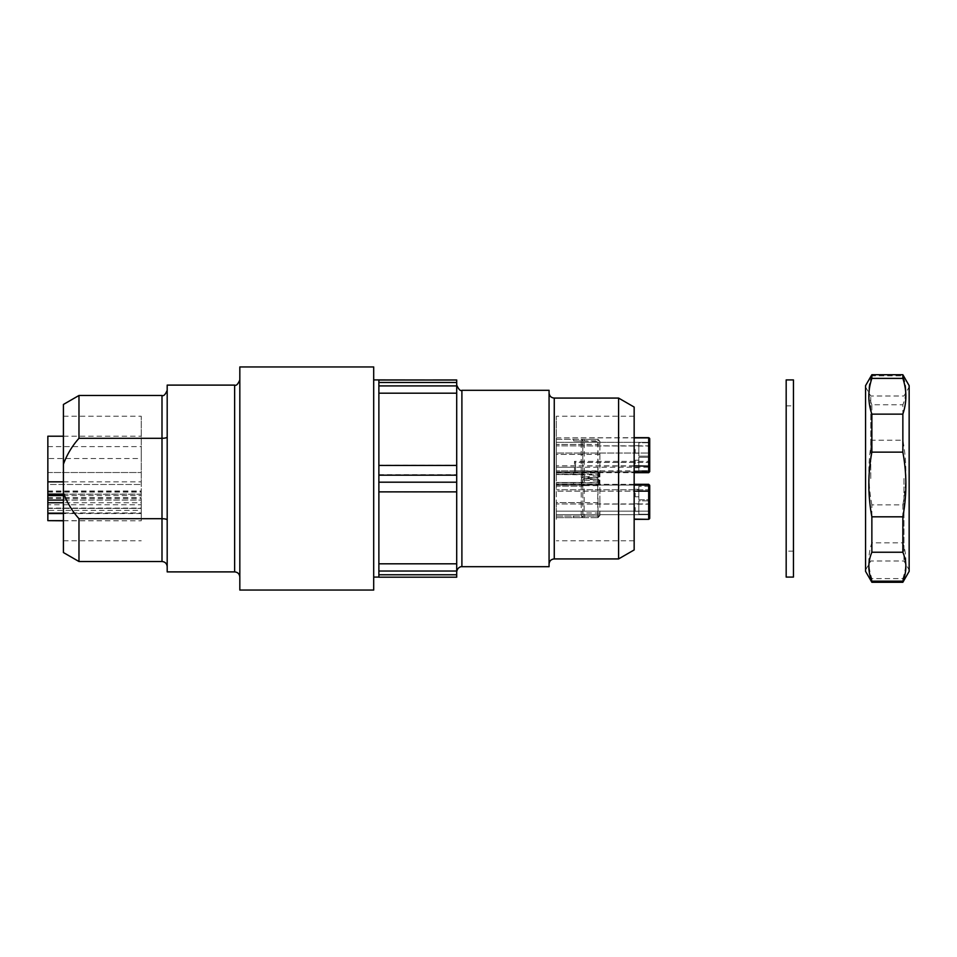 <?xml version="1.0" encoding="UTF-8"?>
<svg xmlns="http://www.w3.org/2000/svg" width="957" height="957" viewBox="0 0 957 957"><rect width="100%" height="100%" fill="white"/><g stroke="black" fill="none" stroke-linecap="round" stroke-linejoin="round"><path stroke-width="0.72" stroke-dasharray="4.79 3.59" d="M63.413 492.783L63.413 464.217C66.954 454.623 72.146 445.986 78.976 438.306L161.996 438.306L161.996 518.694L78.976 518.694C72.146 511.038 66.966 502.401 63.413 492.783L63.413 552.536M78.976 561.52L78.976 518.694M63.413 478.5L63.413 416.235L63.413 478.5M63.413 404.464L63.413 464.217M78.976 438.306L78.976 395.48M378.876 526.135L378.876 529.556M378.876 379.917L378.876 577.191M373.697 590.05L373.697 366.95M456.704 478.5L456.704 385.109L456.704 478.5M378.876 382.417L456.704 382.417L456.704 386.006L378.876 386.006M456.704 382.417L456.704 379.965M378.876 577.131L456.704 577.191M456.704 577.131L456.704 574.702L378.876 574.702M378.876 570.803L456.704 570.803L456.704 574.702M456.704 570.803L456.704 563.577L378.876 563.577M378.876 491.982L456.704 491.982L456.704 563.577M456.704 491.982L456.704 482.352L378.876 482.352M378.876 474.708L456.704 474.708L456.704 482.352M456.704 474.708L456.704 465.042L378.876 465.042M378.876 393.243L456.704 393.243L456.704 465.042M456.704 393.243L456.704 386.006M556.328 478.5L556.328 416.235L556.328 478.5M649.719 467.243L649.719 438.701L649.719 467.243L648.679 467.243L648.679 453.044L556.328 453.044L648.679 453.044L648.679 437.672L556.328 437.875L556.328 471.909L556.328 437.672L556.328 472.686L556.328 437.875L634.156 437.875M634.156 484.314L556.328 484.314L648.679 484.314L649.719 486.132A1.041 1.041 0 0 0 648.679 485.091L648.679 489.757L556.328 489.757L649.719 489.757L648.679 489.757L648.679 511.158L649.719 510.93L648.679 511.158L648.679 503.956L556.328 503.956L649.719 504.183L649.719 486.132A1.041 1.041 180 0 0 648.679 485.091A1.041 1.041 0 0 1 649.719 486.132L648.679 485.091L556.328 485.091L556.328 519.328L556.328 484.314L556.328 485.091L648.679 485.091L649.719 486.132L648.679 485.091L556.328 485.091L648.679 485.091L556.328 485.091L648.679 485.091L648.679 503.956L649.719 504.183L649.719 486.335L649.719 499.721L638.821 499.721L638.821 486.335L638.821 499.721L638.821 486.335L638.821 499.721L649.719 499.721L649.719 486.335L649.719 499.721L649.719 486.335L638.821 486.335L649.719 486.335L649.719 490.833L648.679 491.144L648.679 519.328L648.679 514.663L648.679 519.328L649.719 518.299L649.719 504.183L649.719 518.299M634.156 471.909L556.328 471.909L556.328 472.686L556.328 471.909L648.679 471.909A1.041 1.041 0 0 0 649.719 470.868L648.679 471.909L556.328 471.909L648.679 471.909A1.041 1.041 0 0 0 649.719 470.868L648.679 471.909L556.328 471.909L648.679 471.909L556.328 471.909L648.679 471.909L648.679 467.243L556.328 467.243L574.487 467.243L574.487 471.909A1.041 1.041 0 0 0 575.528 470.868L574.487 471.909M598.017 484.039L599.907 481.981L599.907 502.64L556.328 502.557L556.328 512.557L556.328 502.557L581.234 502.557L581.234 486.132L556.328 486.132L556.328 502.557L556.328 482.495L556.328 486.132L582.789 486.132L582.789 516.11L582.789 485.606A1.555 1.555 0 0 1 584.344 484.051L598.017 484.039L597.706 485.606L597.838 484.051L556.328 484.051L584.344 484.051L582.789 486.132L584.344 482.531L582.789 482.531L582.789 480.127A1.555 1.555 0 0 1 584.213 478.572A1.555 1.555 0 0 0 582.789 480.127L584.344 480.127L584.213 478.572L597.993 477.376L598.017 475.82L599.907 475.306L598.017 477.364L599.907 475.306L598.017 471.406L598.017 472.961L599.907 475.019L599.907 441.404L598.017 439.335L598.017 440.89L599.907 441.404L599.907 444.527M599.907 475.019L597.838 472.949L599.907 475.019L597.838 472.949L597.706 471.394L582.789 470.868L584.344 474.469L582.789 474.505L581.234 472.949L582.789 474.505L582.789 476.873A1.555 1.555 0 0 0 584.213 478.428A1.555 1.555 0 0 1 582.789 476.873L582.789 474.469C582.789 476.227 582.789 476.227 582.789 474.505L556.328 474.505L556.328 482.495L556.328 472.949L556.328 474.505L599.907 475.019L598.017 478.919L597.706 477.399L597.838 516.11L556.328 516.11L556.328 512.557L556.328 517.665L556.328 516.11L582.789 516.11L581.234 517.665A1.555 1.555 180 0 0 582.789 516.11L597.993 516.11L598.017 517.665L599.907 515.596L599.907 512.473L599.907 515.596L597.838 516.11L597.838 517.665L597.969 516.11M582.789 474.469L581.234 472.925A1.555 1.555 0 0 1 582.789 474.505L581.234 472.949L556.328 472.949L581.234 472.949L556.328 472.949L556.328 474.241L556.328 454.443L556.328 474.241L556.328 472.949L597.838 472.949L556.328 472.949L597.838 472.949L556.328 472.949L581.593 472.997L582.789 470.868L582.789 440.878L582.789 471.394A1.555 1.555 0 0 0 584.344 472.949L581.234 471.167L582.789 472.949M599.907 454.36L556.328 454.443L556.328 440.878L556.328 454.443L581.234 454.443L581.234 471.167M573.626 439.323L573.626 440.878L582.789 440.878L581.234 439.323L556.328 439.323L556.328 440.878L556.328 439.323L597.838 439.323L597.969 440.89M634.156 478.5L634.156 416.235L634.156 478.5M634.156 549.94L634.156 407.06M618.593 398.076L618.593 558.924M549.067 478.5L549.067 392.884L549.067 478.5M549.067 390.3L549.067 566.7M239.824 590.05L239.824 366.95M141.241 478.5L141.241 416.235L141.241 478.5M141.241 504.77L141.241 491.001L141.241 494.207L47.85 494.207L47.85 491.001L47.85 504.77L141.241 504.77L141.241 520.787L63.413 520.656M63.413 481.838L141.241 481.838L141.241 436.213L141.241 494.207M141.241 481.838L141.241 502.736L63.413 502.736M47.85 512.916L47.85 508.406L47.85 512.916L141.241 512.916L141.241 513.526L141.241 502.736M141.241 512.916L141.241 520.656M167.188 436.99L167.188 566.7L167.188 436.99M167.188 571.891L167.188 385.109M239.824 478.5L239.824 379.917L239.824 478.5M161.996 561.52L161.996 518.694C165.178 518.778 166.913 519.22 167.188 520.01M164.867 438.091L164.161 438.186M163.3 438.27L161.996 438.306L161.996 395.48M584.344 474.469L584.069 479.971A3.11 3.11 0 0 1 581.234 476.873L597.838 478.057L597.706 479.601L584.213 478.428L597.993 479.624L598.017 478.081L599.907 481.694L598.017 479.636L599.907 481.694L598.017 485.594L598.017 516.11L599.907 515.596L597.838 517.665L556.328 517.665L597.838 517.665M598.017 479.636L598.017 481.18L599.907 481.981L597.838 484.051L556.328 484.051L581.27 484.051L582.789 482.495L581.234 484.075L582.789 486.132L581.234 486.132L582.789 484.051M597.706 477.399L584.213 478.572L584.069 477.029A3.11 3.11 0 0 0 581.234 480.127L582.789 480.127L582.789 482.531L556.328 482.495L597.838 482.495L597.969 479.624M597.838 472.949L597.969 477.376M599.907 502.64L599.907 512.473M599.907 454.958L599.907 481.694M599.907 502.042L599.907 475.306M584.344 472.949L584.213 440.878L582.789 440.878A1.555 1.555 0 0 0 581.234 439.323L597.838 439.323L599.907 441.404L573.626 440.878M582.789 482.495L581.234 484.051L582.789 482.495A1.555 1.555 0 0 1 581.234 484.051L556.328 484.051L597.838 484.051L597.838 482.495L599.907 481.981L597.838 484.051L597.838 482.759L597.838 484.051L599.752 482.783M581.234 516.11L581.234 502.557L582.789 502.174M599.907 513.06L582.789 512.94M573.626 484.051L556.328 484.051L573.626 484.051L573.626 482.495M582.789 454.826L581.234 454.443L581.234 444.443L556.328 444.443L597.838 444.443L597.838 439.323M599.907 443.94L597.838 444.443L597.838 478.057M584.344 484.051L584.213 485.606L581.234 485.833M582.789 444.06L581.234 444.443L581.234 440.878M635.197 449.443L635.197 453.175L635.197 449.443M635.197 463.978L635.197 460.233L635.197 463.978M638.821 445.711L638.821 453.175L638.821 445.711L638.821 453.175L638.821 445.711L635.197 445.711L638.821 445.711M638.821 460.233L638.821 467.71L638.821 460.233L638.821 467.71L638.821 460.233L635.197 460.233L638.821 460.233M638.821 442.756L638.821 456.142L638.821 442.756L638.821 456.142L638.821 442.756L649.719 442.756L649.719 456.142L638.821 456.142L649.719 456.142L649.719 442.756L649.719 456.142L649.719 442.756L638.821 442.756M649.719 457.279L638.821 457.279L638.821 470.665L638.821 457.279L638.821 470.665L638.821 457.279L649.719 457.279L649.719 470.665L649.719 457.279L649.719 470.665L638.821 470.665L649.719 470.665M649.719 461.382L648.679 461.382L648.679 453.044L649.719 452.817L649.719 446.07L648.679 445.842L556.328 445.842L649.719 446.07L649.719 442.337L556.328 442.337L648.679 442.337L648.679 453.044L649.719 452.817L649.719 461.382L648.679 462.41A1.041 1.041 0 0 0 649.719 461.382L649.719 470.868A1.041 1.041 0 0 1 648.679 471.909L648.679 472.686L649.719 471.645M635.197 493.022L635.197 496.767L635.197 493.022M635.197 507.557L635.197 511.289L635.197 507.557M638.821 489.29L638.821 496.767L638.821 489.29L638.821 496.767L638.821 489.29L635.197 489.29L638.821 489.29M638.821 503.825L638.821 511.289L638.821 503.825L638.821 511.289L638.821 503.825L635.197 503.825L638.821 503.825M638.821 500.858L638.821 514.244L638.821 500.858L638.821 514.244L638.821 500.858L649.719 500.858L649.719 514.244L638.821 514.244L649.719 514.244L649.719 500.858L649.719 514.244L649.719 500.858L638.821 500.858M648.679 511.158L556.328 511.158L648.679 511.158L648.679 514.663L649.719 514.663L648.679 514.663L648.679 511.158M634.156 519.125L648.679 519.125A1.041 0.993 0 0 0 649.719 518.132L649.719 490.833M575.528 467.243L575.528 462.41L648.679 462.41L575.528 462.41L575.528 470.868L648.679 470.868L648.679 471.909L649.719 470.868L648.679 470.868L648.679 461.382L574.487 461.382L574.487 467.243L575.528 467.243L575.528 470.868M649.719 442.337L649.719 438.701L648.679 437.672L648.679 442.337L649.719 442.337M575.528 462.41L574.487 461.382M47.85 484.469L47.85 472.531L47.85 484.469L47.85 472.531L47.85 484.469L141.241 484.469L47.85 484.469M47.85 510.404L47.85 498.477L47.85 510.404L141.241 510.404L141.241 498.477L141.241 510.404M47.85 458.523L47.85 446.596L47.85 458.523L141.241 458.523L141.241 446.596L141.241 458.523M47.85 520.787L47.85 504.77M47.85 508.406L141.241 508.406L47.85 508.406M47.85 494.207L47.85 436.213M903.958 478.5L903.958 560.993L903.958 478.5M909.15 478.5L909.15 387.011L909.15 478.5M909.15 571.377L909.15 385.623M902.858 582.275L902.858 578.602L871.863 578.602C867.843 566.688 867.843 554.773 871.863 542.858L902.858 542.858C906.865 554.773 906.865 566.688 902.858 578.602M902.858 542.858L902.858 504.865L871.863 504.865L871.863 542.858M902.858 440.184L902.858 404.763L871.863 404.763L871.863 440.184L902.858 440.184C906.865 461.741 906.865 483.309 902.858 504.865M871.863 374.725L871.863 375.826L902.858 375.826C906.865 385.468 906.865 395.121 902.858 404.763M902.858 375.826L902.858 374.725M871.863 578.602L871.863 582.275M871.863 404.763C867.843 395.121 867.843 385.468 871.863 375.826M871.863 504.865C867.843 483.309 867.843 461.741 871.863 440.184M865.571 385.623L865.571 571.377M865.571 478.5L865.571 569.989L865.571 478.5M870.75 478.5L870.75 396.007L870.75 478.5M793.449 405.864L793.449 551.136L793.449 405.864L786.176 405.864L786.176 551.136L786.176 405.864M793.449 379.917L793.449 577.083M786.176 379.917L786.176 577.083M554.259 558.924L554.259 398.076M461.896 566.7L461.896 390.3M234.632 385.109L234.632 571.891M597.706 485.606L584.213 485.606L584.069 517.665M584.069 439.323L584.213 440.878L597.993 440.878L598.017 471.406M581.234 484.051L581.234 482.759L581.234 484.051M556.328 517.665L573.638 517.665L573.638 516.11M581.234 476.873L581.234 474.505M597.838 481.18L584.069 479.971M573.626 474.505L573.626 472.949M581.234 480.127L581.234 482.495M597.838 475.82L584.069 477.029M582.789 470.868L556.328 470.868L582.789 470.868M584.344 482.531L584.344 480.127L597.838 478.943M649.719 438.868A1.041 0.993 180 0 0 648.679 437.875L648.679 471.909M634.156 465.856L556.328 465.856L649.719 466.167M556.328 514.663L648.679 514.663L556.328 514.663M648.679 485.091L648.679 491.144L556.328 491.144L634.156 491.144M47.85 500.021L141.241 500.021M47.85 497.568L141.241 497.568M47.85 492.089L141.241 492.089M47.85 491.252L141.241 491.252M63.413 494.087L141.241 494.087M63.413 495.559L141.241 495.559M63.413 500.08L141.241 500.08M63.413 513.155L141.241 513.155M634.156 416.235L556.328 416.235M634.156 540.765L556.328 540.765M63.413 540.765L141.241 540.765M63.413 416.235L141.241 416.235M599.848 481.192L597.838 482.759L556.328 482.759L581.234 482.759L582.789 481.204M599.848 475.808L597.838 474.241L556.328 474.241L581.234 474.241L582.789 475.796M638.821 453.175L635.197 453.175L638.821 453.175M638.821 467.71L635.197 467.71L638.821 467.71M634.156 437.672L648.679 437.672M556.328 472.686L634.156 472.686L556.328 472.686M638.821 496.767L635.197 496.767L638.821 496.767M638.821 511.289L635.197 511.289L638.821 511.289M648.679 519.328L634.156 519.328M648.679 484.314L649.719 485.355M47.85 472.531L141.241 472.531L47.85 472.531M47.85 498.477L141.241 498.477M47.85 446.596L141.241 446.596M47.85 491.001L141.241 491.001M63.413 436.213L141.241 436.213M141.241 513.526L63.413 513.526M47.85 508.095L141.241 508.095M63.413 520.787L141.241 520.787M865.571 569.989L870.75 560.993L903.958 560.993L909.15 569.989M865.571 387.011L870.75 396.007L903.958 396.007L909.15 387.011M793.449 551.136L786.176 551.136"/><path stroke-width="1.44" d="M78.976 518.694C72.146 511.038 66.966 502.401 63.413 492.783L63.413 552.536L78.976 561.52L78.976 518.694L161.996 518.694C165.178 518.778 166.913 519.22 167.188 520.01M63.413 492.783L63.413 404.464L78.976 395.48L78.976 438.306L161.996 438.306L161.996 395.48C163.623 396.33 165.358 394.607 167.188 390.3M63.413 464.217C66.954 454.623 72.146 445.986 78.976 438.306M378.876 574.774L456.704 574.774L456.704 577.191L378.876 577.191L378.876 380.025L456.704 380.025L456.704 382.489L378.876 382.489M456.704 380.025L373.697 379.917M378.876 385.922L456.704 385.922L456.704 382.489M456.704 379.965L378.876 380.025M456.704 385.922L456.704 393.195L378.876 393.195M378.876 465.437L456.704 465.437L456.704 393.195M456.704 465.437L456.704 475.174L378.876 475.174M378.876 482.184L456.704 482.184L456.704 475.174M456.704 482.184L456.704 491.874L378.876 491.874M378.876 563.805L456.704 563.805L456.704 491.874M456.704 563.805L456.704 571.042L378.876 571.042M456.704 574.774L456.704 571.042M456.704 577.191L378.876 577.191M618.593 398.076L634.156 407.06L634.156 549.94L618.593 558.924L618.593 398.076L554.259 398.076L554.259 558.924C551.1 559.235 549.378 560.958 549.067 564.116M461.896 566.7L549.067 566.7L549.067 390.3L461.896 390.3L461.896 566.7C461.92 566.484 457.53 566.616 456.704 571.891M373.697 366.95L373.697 590.05L239.824 590.05L239.824 366.95L373.697 366.95M234.632 385.109L167.188 385.109L167.188 571.891L234.632 571.891L234.632 385.109C236.271 385.958 237.994 384.224 239.824 379.917M78.976 561.52L161.996 561.52L161.996 438.306C165.19 438.222 166.913 437.78 167.188 436.99L166.949 437.385M165.609 437.935L164.867 438.091M164.161 438.186L163.3 438.27M634.156 491.144L648.679 491.144L648.679 485.091L634.156 485.091L648.679 485.091A1.041 1.041 0 0 1 649.719 486.132L649.719 518.132A1.041 0.993 0 0 1 648.679 519.125L648.679 491.144L649.719 490.833M649.719 470.665L649.719 457.279M649.719 470.868L649.719 471.645L649.719 470.868A1.041 1.041 0 0 1 648.679 471.909L648.679 437.672L649.719 438.701L649.719 470.868L648.679 471.909L634.156 471.909M63.413 520.656L47.85 520.656L63.413 520.787M47.85 520.656L47.85 513.155L63.413 513.155M63.413 502.736L47.85 502.736L47.85 513.155M47.85 502.736L47.85 481.838L63.413 481.838M63.413 436.213L47.85 436.213L47.85 481.838M902.858 414.142L902.858 452.135L871.863 452.135L871.863 414.142L902.858 414.142C906.865 402.227 906.865 390.312 902.858 378.398L902.858 374.725L909.15 385.623L909.15 571.377L902.858 582.275L871.863 582.275L871.863 581.174L902.858 581.174L902.858 582.275M902.858 516.816L902.858 552.237L871.863 552.237L871.863 516.816L902.858 516.816C906.865 495.259 906.865 473.691 902.858 452.135M902.858 581.174C906.865 571.532 906.865 561.879 902.858 552.237M871.863 552.237C867.843 561.879 867.843 571.532 871.863 581.174M871.863 452.135C867.843 473.691 867.843 495.259 871.863 516.816M902.858 378.398L871.863 378.398C867.843 390.312 867.843 402.227 871.863 414.142M871.863 378.398L871.863 374.725L902.858 374.725M871.863 582.275L865.571 571.377L865.571 385.623L871.863 374.725M793.449 577.083L793.449 379.917L786.176 379.917L786.176 577.083L793.449 577.083M648.679 485.091L648.679 484.314L649.719 485.355M634.156 519.328L648.679 519.328L634.156 519.125M649.719 466.167L634.156 465.856M649.719 438.868A1.041 0.993 180 0 0 648.679 437.875L634.156 437.875M649.719 471.645L648.679 472.686L634.156 472.686L648.679 472.686L648.679 471.909M47.85 494.087L63.413 494.087M47.85 495.559L63.413 495.559M47.85 500.08L63.413 500.08M78.976 395.48L161.996 395.48M378.876 577.083L373.697 577.083M618.593 558.924L554.259 558.924M234.632 571.891C237.791 572.202 239.513 573.925 239.824 577.083M461.896 390.3C460.449 391.246 458.714 389.511 456.704 385.109M554.259 398.076C551.1 397.765 549.378 396.042 549.067 392.884M161.996 561.52C165.154 561.819 166.877 563.553 167.188 566.7M648.679 519.328L649.719 518.299L648.679 519.328M634.156 484.314L648.679 484.314M634.156 437.672L648.679 437.672M63.413 513.526L47.85 513.526"/></g></svg>
